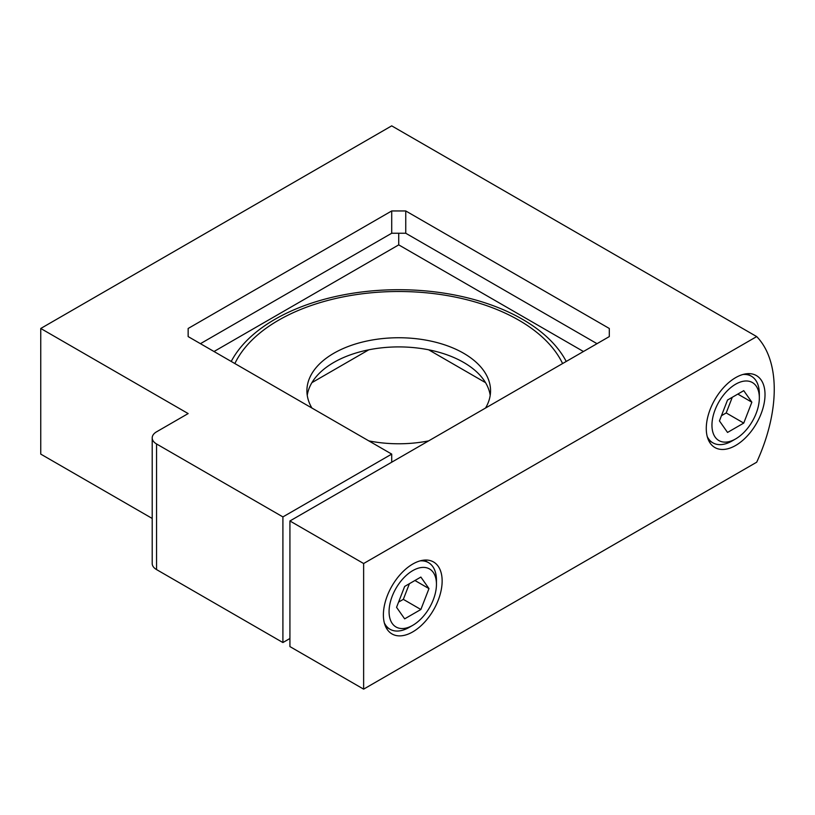 <?xml version="1.0" encoding="UTF-8"?>
<svg xmlns="http://www.w3.org/2000/svg" width="815" height="815" viewBox="0 0 815 815"><rect width="100%" height="100%" fill="white"/><g stroke="black" fill="none" stroke-linecap="round" stroke-linejoin="round"><path stroke-width="1.22" d="M409.252 627.346L412.767 625.319A33.507 19.346 120 0 0 436.453 584.284A33.507 19.346 120 0 0 412.767 570.612A33.507 19.346 120 0 0 389.071 611.637A33.507 19.346 120 0 0 412.767 625.319L409.252 627.346A38.468 22.209 -60 0 1 390.018 629.251A38.468 22.209 -60 0 1 384.334 622.905M420.153 560.873A38.468 22.209 -60 0 1 428.486 562.625A38.468 22.209 -60 0 1 436.453 580.239L436.453 584.284M404.658 618.85L420.866 609.498L428.975 588.603L420.866 577.071L404.658 586.433L396.559 607.328L404.658 618.85M398.576 602.102L403.323 599.361L420.866 609.498M414.937 580.504L428.975 588.603M403.323 599.361L409.405 583.693M732.135 440.935L735.65 438.908A33.507 19.346 120 0 0 759.336 397.873A33.507 19.346 120 0 0 735.65 384.201A33.507 19.346 120 0 0 711.953 425.226A33.507 19.346 120 0 0 735.65 438.908L732.135 440.935A38.468 22.209 -60 0 1 712.901 442.84A38.468 22.209 -60 0 1 707.216 436.494M743.025 374.462A38.468 22.209 -60 0 1 751.369 376.214A38.468 22.209 -60 0 1 759.336 393.818L759.336 397.873M727.54 432.439L743.749 423.087L751.858 402.192L743.749 390.66L727.54 400.022L719.431 420.907L727.54 432.439M721.458 415.691L726.206 412.95L743.749 423.087M737.82 394.083L751.858 402.192M726.206 412.95L732.278 397.282M412.767 631.88A41.545 23.981 120 0 0 439.906 595.276A41.545 23.981 120 0 0 433.539 561.983A41.545 23.981 120 0 0 412.767 564.041A41.545 23.981 120 0 0 385.627 600.655A41.545 23.981 120 0 0 391.995 633.938A41.545 23.981 120 0 0 412.767 631.88M735.65 445.469A41.545 23.981 120 0 0 762.779 408.865A41.545 23.981 120 0 0 756.412 375.572A41.545 23.981 120 0 0 735.65 377.63A41.545 23.981 120 0 0 708.51 414.244A41.545 23.981 120 0 0 714.877 447.527A41.545 23.981 120 0 0 735.65 445.469M490.202 395.346A91.82 53.016 0 0 0 463.654 362.43A91.82 53.016 0 0 0 367.29 350.114A91.82 53.016 0 0 0 307.245 395.346M485.536 408.03A91.82 53.016 0 0 0 490.548 390.762A91.82 53.016 0 0 0 463.654 353.272A91.82 53.016 0 0 0 363.592 341.78A91.82 53.016 0 0 0 306.909 390.762A91.82 53.016 0 0 0 311.911 408.03M368.808 440.884A91.82 53.016 0 0 0 428.639 440.884M152.201 437.889A14.894 8.598 0 0 0 156.562 443.971L156.562 569.593A14.894 8.598 180 0 1 152.201 563.522L152.201 437.889A14.894 8.598 0 0 1 156.562 431.818L188.153 413.572L40.75 328.476L391.699 125.856L756.697 336.585A131.623 75.999 -60 0 1 756.697 462.207L363.633 689.144L363.633 563.522L756.697 336.585M363.633 689.144L289.926 646.59L289.926 520.968L363.633 563.522M152.201 518.452L40.75 454.108L40.75 328.476M485.536 382.653L428.639 349.798M368.808 349.798L311.911 382.653M156.562 569.593L282.907 642.546L289.926 638.491M156.562 443.971L282.907 516.914L282.907 642.546M188.153 336.585L188.153 328.476L188.153 336.585L391.709 454.098L282.907 516.914M200.439 343.675L391.709 233.243L391.709 210.953L188.153 328.476M391.709 210.953L405.748 210.953L405.748 233.243L597.018 343.675M609.304 328.476L609.304 336.585L609.304 328.476L405.748 210.953M289.926 520.968L609.304 336.585M391.709 462.207L391.709 454.098M405.748 233.243L391.709 233.243M398.729 233.243L398.729 244.877L214.019 351.51M583.438 351.51L398.729 244.877M231.226 361.442A175.031 101.05 180 0 1 522.496 319.307A175.031 101.05 180 0 1 566.231 361.442M562.595 363.551A169.978 98.136 0 0 0 518.921 320.244A169.978 98.136 0 0 0 234.863 363.551M390.018 629.251L385.689 626.745M428.486 562.625L424.146 560.119M712.901 442.84L708.571 440.334M751.369 376.214L747.029 373.708"/></g></svg>

